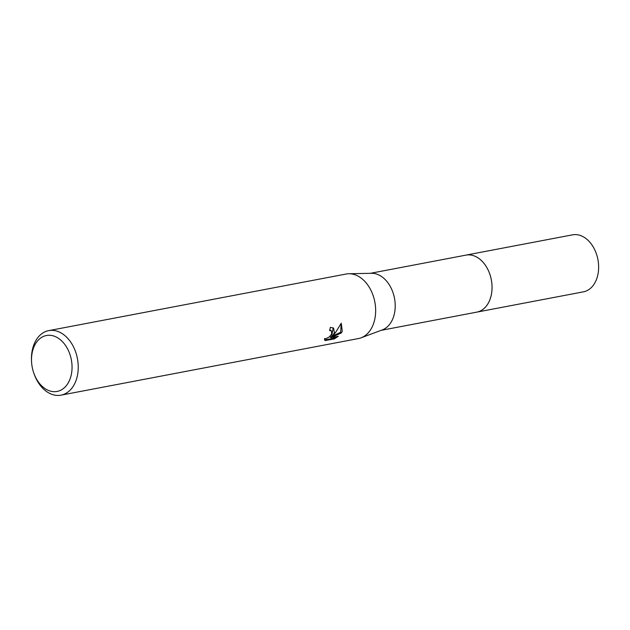 <?xml version="1.0" encoding="UTF-8"?>
<svg xmlns="http://www.w3.org/2000/svg" width="630" height="630" viewBox="0 0 630 630"><rect width="100%" height="100%" fill="white"/><g stroke="black" fill="none" stroke-linecap="round" stroke-linejoin="round"><path stroke-width="0.94" d="M465.405 255.229A29.027 20.31 79.2 0 1 465.956 255.111A29.012 20.302 79.2 0 1 487.565 268.908A29.012 20.302 79.2 0 1 489.557 300.534A29.012 20.302 79.2 0 1 476.792 312.134A29.027 20.31 79.2 0 1 476.256 312.236M465.57 255.197A29.019 20.302 79.2 0 1 487.447 268.671A29.019 20.302 79.2 0 1 489.565 300.541A29.019 20.302 79.2 0 1 476.414 312.204M31.539 361.462L31.5 360.565A32.847 22.979 79.2 0 1 34.272 343.752A32.847 22.979 79.2 0 1 48.715 330.624L346.122 274.026A32.847 22.979 79.2 0 1 348.831 273.743L371.519 273.302A29.012 20.302 79.2 0 1 391.474 288.823A29.012 20.302 79.2 0 1 392.734 318.961A29.012 20.302 79.2 0 1 382.292 329.907L361.029 337.83A32.847 22.979 79.2 0 1 358.399 338.562L60.992 395.16A32.847 22.979 79.2 0 1 33.988 373.637L33.697 372.787A28.468 19.916 79.2 0 1 31.539 361.462A28.468 19.916 79.2 0 1 33.941 346.886A28.468 19.916 79.2 0 1 61.417 340.657A28.468 19.916 79.2 0 1 69.615 380.071A28.468 19.916 79.2 0 1 51.518 391.387A28.468 19.916 79.2 0 1 33.697 372.787M348.831 273.743A32.847 22.979 79.2 0 1 371.424 291.32A32.847 22.979 79.2 0 1 372.842 325.434A32.847 22.979 79.2 0 1 361.029 337.83M334.42 332.75L332.482 336.018L335.514 332.545L341.263 323.214L342.263 331.254L341.342 332.947L330.947 337.672L338.318 336.27L334.231 338.94L325.017 340.562L324.434 338.586L325.828 338.656L329.112 337.082L331.663 334.105L331.474 330.884L329.592 330.459A32.847 22.979 -100.8 0 0 330.364 327.332L333.577 328.12L334.42 332.75M48.715 330.624A32.847 22.979 79.2 0 1 73.182 346.232A32.847 22.979 79.2 0 1 75.435 382.032A32.847 22.979 79.2 0 1 60.992 395.16M329.781 329.781L331.474 330.884M324.607 339.964L333.514 338.271L334.231 338.94M333.207 327.82L331.789 335.373L332.482 336.018M333.514 338.271L336.223 336.664M330.947 337.672L330.246 337.018L340.657 332.301L341.208 323.332M340.657 332.301L341.342 332.947M476.808 312.141A29.027 20.31 79.2 0 0 491.92 290.69A29.027 20.31 79.2 0 0 481.21 260.363A29.027 20.31 79.2 0 0 465.956 255.111L572.544 234.84A29.012 20.302 79.2 0 1 587.79 240.085A29.012 20.302 79.2 0 1 598.5 270.404A29.012 20.302 79.2 0 1 583.396 291.848L381.158 330.333M465.948 255.126L370.306 273.325"/></g></svg>
